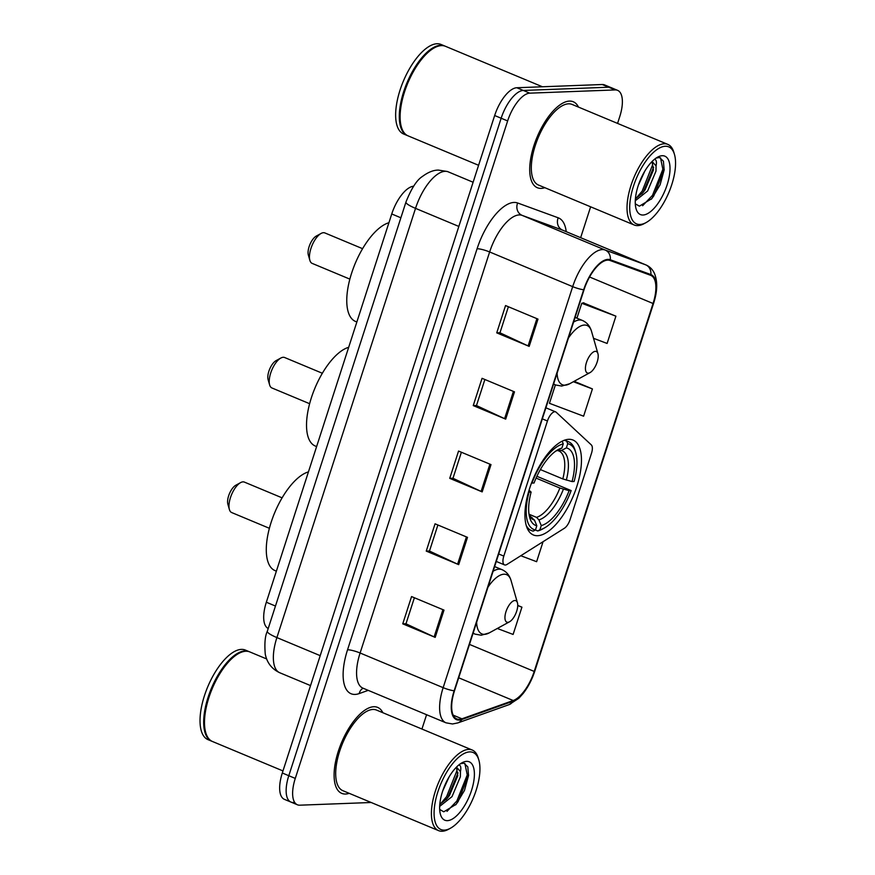 <?xml version="1.0" encoding="UTF-8"?>
<svg xmlns="http://www.w3.org/2000/svg" width="875" height="875" viewBox="0 0 875 875"><rect width="100%" height="100%" fill="white"/><g stroke="black" fill="none" stroke-linecap="round" stroke-linejoin="round"><path stroke-width="1.31" d="M505.323 565.031A9.702 4.112 112.7 0 0 507.019 564.419L564.397 528.248A9.702 4.112 112.7 0 0 570.084 519.597L591.478 453.338A9.702 4.112 112.7 0 0 591.314 444.905L556.172 412.223A9.702 4.112 112.7 0 0 555.636 411.873A9.702 4.112 112.7 0 0 547.444 420.995L503.814 556.106A9.702 4.112 112.7 0 0 504.514 564.889A9.702 4.112 112.7 0 0 505.323 565.031M537.633 535.708A51.439 21.82 112.7 0 0 575.159 491.28A51.439 21.82 112.7 0 0 573.016 440.037A51.439 21.82 112.7 0 0 568.772 439.316A51.439 21.82 112.7 0 0 531.245 483.733A51.439 21.82 112.7 0 0 533.389 534.975A51.439 21.82 112.7 0 0 537.633 535.708M268.22 628.491A29.116 12.348 -67.3 0 1 266.339 602.241L391.748 213.97A29.116 12.348 -67.3 0 1 413.623 186.211M617.564 123.397L619.73 116.703A29.116 12.348 112.7 0 0 617.597 90.344L604.625 84.93A29.116 12.348 112.7 0 0 602.219 84.514L516.819 87.741A29.116 12.348 112.7 0 0 494.659 115.522L282.308 772.997A29.116 12.348 112.7 0 0 284.43 799.356L290.927 802.069A29.116 12.348 112.7 0 0 293.322 802.484M617.597 90.344A29.116 12.348 112.7 0 0 615.191 89.928L529.791 93.155A29.116 12.348 112.7 0 0 507.642 120.936L295.28 778.411L288.794 775.709A29.116 12.348 112.7 0 0 290.927 802.069A29.116 12.348 112.7 0 1 288.794 775.709L501.156 118.234L288.794 775.709L282.308 772.997M529.791 93.155L523.305 90.442A29.116 12.348 112.7 0 0 501.156 118.234A29.116 12.348 112.7 0 1 523.305 90.442L608.705 87.227L523.305 90.442L516.819 87.741M611.111 87.631A29.116 12.348 112.7 0 0 608.705 87.227A29.116 12.348 112.7 0 1 611.111 87.631M345.592 794.03A46.583 19.764 112.7 0 0 349.212 793.33A46.583 19.764 112.7 0 1 345.592 794.03A46.583 19.764 112.7 0 1 341.753 793.373A46.583 19.764 112.7 0 0 345.592 794.03M382.867 712.731A46.583 19.764 112.7 0 0 377.639 707.394A46.583 19.764 112.7 0 0 373.789 706.727A46.583 19.764 112.7 0 0 339.806 746.966A46.583 19.764 112.7 0 0 341.753 793.373A46.583 19.764 112.7 0 1 339.806 746.966A46.583 19.764 112.7 0 1 373.789 706.727A46.583 19.764 112.7 0 1 377.639 707.394A46.583 19.764 112.7 0 1 382.867 712.731M541.209 188.388A46.583 19.764 112.7 0 0 544.83 187.688A46.583 19.764 112.7 0 1 541.209 188.388A46.583 19.764 112.7 0 1 537.37 187.731A46.583 19.764 112.7 0 0 541.209 188.388M578.484 107.089A46.583 19.764 112.7 0 0 573.256 101.752A46.583 19.764 112.7 0 0 569.406 101.095A46.583 19.764 112.7 0 0 535.423 141.323A46.583 19.764 112.7 0 0 537.37 187.731A46.583 19.764 112.7 0 1 535.423 141.323A46.583 19.764 112.7 0 1 569.406 101.095A46.583 19.764 112.7 0 1 573.256 101.752A46.583 19.764 112.7 0 1 578.484 107.089M459.331 719.348A31.052 13.169 -67.3 0 1 456.772 718.9A31.052 13.169 -67.3 0 1 454.497 690.78L584.03 289.756A31.052 13.169 -67.3 0 1 609.995 260.466L650.552 275.275A31.052 13.169 -67.3 0 1 650.781 275.373A31.052 13.169 -67.3 0 1 653.056 303.494L534.209 671.431A31.052 13.169 -67.3 0 1 513.198 700.525L461.945 718.812A31.052 13.169 -67.3 0 1 459.331 719.348M459.102 720.07A31.828 13.508 112.7 0 0 461.781 719.523L513.023 701.247A31.828 13.508 112.7 0 0 534.57 671.409L653.406 303.472A31.828 13.508 112.7 0 0 650.836 274.553L610.28 259.744A31.828 13.508 112.7 0 0 583.669 289.767L454.147 690.802A31.828 13.508 112.7 0 0 459.102 720.07M537.994 319.113L505.553 305.561L496.738 332.85L529.178 346.391L537.994 319.113M508.386 306.753L499.964 332.795L528.106 345.92A7.766 1.356 17.9 0 0 529.178 346.391M499.997 332.73L496.738 332.85M514.489 391.858L482.048 378.317L473.244 405.595L505.684 419.136L514.489 391.858M484.881 379.498L476.47 405.552L504.613 418.666A7.766 1.356 17.9 0 0 505.684 419.136M476.492 405.475L473.244 405.595M443.997 610.105L411.556 596.564L402.752 623.842L435.192 637.383L443.997 610.105M414.389 597.745L405.978 623.798L434.12 636.913A7.766 1.356 17.9 0 0 435.192 637.383M406 623.722L402.752 623.842M467.502 537.359L435.061 523.819L426.245 551.097L458.686 564.638L467.502 537.359M437.894 525L429.472 551.053L457.614 564.167A7.766 1.356 17.9 0 0 458.686 564.638M429.505 550.977L426.245 551.097M490.995 464.603L458.555 451.062L449.739 478.352L482.18 491.892L490.995 464.603M461.387 452.244L452.977 478.297L481.108 491.411A7.766 1.356 17.9 0 0 482.18 491.892M452.998 478.22L449.739 478.352M295.28 778.411A29.116 12.348 112.7 0 0 297.413 804.781A29.116 12.348 112.7 0 0 299.819 805.186L371.175 802.495M421.947 729.039L426.573 714.711M580.65 237.683L590.625 206.806M593.523 338.319L607.108 343.448L615.913 316.17L583.395 302.859M520.8 555.734L536.616 561.695L543.069 541.691M497.306 628.48L513.111 634.441L521.927 607.163L517.738 605.413M555.395 384.902L549.445 403.309L583.603 416.194L592.419 388.916L574.164 381.292M521.927 607.163L517.738 605.577M592.419 388.916L573.366 381.73M615.913 316.17L581.755 303.275L576.942 318.183M581.755 303.275L583.8 302.761M469.645 751.898A41.727 17.697 112.7 0 0 437.894 791.733A41.727 17.697 112.7 0 0 444.391 830.113A41.727 17.697 112.7 0 0 450.472 828.22A41.727 17.697 112.7 0 0 473.353 797.825A41.727 17.697 112.7 0 0 478.877 760.178A41.727 17.697 112.7 0 0 469.645 751.898M478.877 760.178L478.264 758.067A43.673 18.528 112.7 0 0 472.216 750.028A43.673 18.528 112.7 0 0 468.617 749.405A43.673 18.528 112.7 0 0 436.756 787.128A43.673 18.528 112.7 0 0 438.572 830.627A43.673 18.528 112.7 0 0 442.181 831.25A43.673 18.528 112.7 0 0 448.536 829.281L450.472 828.22M472.216 750.028L376.523 710.073A43.673 18.528 112.7 0 0 372.914 709.461A43.673 18.528 112.7 0 0 341.053 747.173A43.673 18.528 112.7 0 0 342.869 790.683L438.572 830.627M266.645 658.952L249.845 651.941A48.53 20.584 112.7 0 0 245.831 651.252A48.53 20.584 112.7 0 0 238.766 653.439A48.53 20.584 112.7 0 0 212.155 688.789A48.53 20.584 112.7 0 0 205.734 732.572A48.53 20.584 112.7 0 0 212.461 741.497L282.975 770.93M238.525 653.581A48.038 20.377 112.7 0 0 238.284 653.702A48.038 20.377 112.7 0 0 211.936 688.702A48.038 20.377 112.7 0 0 205.581 732.036A48.038 20.377 112.7 0 0 205.658 732.298M249.43 651.777A48.53 20.584 112.7 0 0 249.036 651.602A48.53 20.584 112.7 0 0 245.022 650.913A48.53 20.584 112.7 0 0 209.628 692.825A48.53 20.584 112.7 0 0 211.641 741.158A48.53 20.584 112.7 0 0 212.056 741.322M249.036 651.602L245.383 650.081A48.53 20.584 112.7 0 0 241.38 649.392A48.53 20.584 112.7 0 0 205.975 691.294A48.53 20.584 112.7 0 0 207.998 739.638L211.641 741.158M449.203 776.727L442.783 790.759M439.666 806.4L452.014 796.622L460.37 776.781L460.447 771.553L456.455 767.113M456.422 767.156L457.8 775.698L449.444 795.539L447.409 798.175L439.786 804.453M439.677 809.441L443.778 811.814L456.203 804.267L464.494 790.409L468.53 775.622L467.808 766.872L463.881 763.153L460.425 763.744M447.442 820.652A31.642 13.42 112.7 0 0 471.516 790.453A31.642 13.42 112.7 0 0 466.594 761.359A31.642 13.42 112.7 0 0 461.989 762.781A31.642 13.42 112.7 0 0 444.631 785.837A31.642 13.42 112.7 0 0 440.442 814.384A31.642 13.42 112.7 0 0 447.442 820.652M458.708 765.045L459.277 765.144C460.797 765.625 461.191 767.758 460.447 771.553M464.877 763.438L467.25 774.9L456.87 800.986L447.016 811.366M457.133 768.086L456.947 770.602L446.578 796.688L440.213 804.234M468.573 775.064L458.161 801.522L455.689 804.869M458.019 772.811L447.858 797.223L446.184 799.553M322.339 373.253L284.627 357.514A16.494 7 112.7 0 0 283.259 357.284A16.494 7 112.7 0 0 280.853 358.028L276.041 360.664A11.648 4.944 112.7 0 0 269.653 369.141A11.648 4.944 112.7 0 0 268.111 379.652L269.631 384.934A16.494 7 112.7 0 0 271.917 387.964L309.619 403.703M280.853 358.028A16.494 7 112.7 0 0 271.808 370.048A16.494 7 112.7 0 0 269.631 384.934M564.364 440.223L566.683 441.197L567.711 443.702A46.2 19.6 112.7 0 1 575.772 452.703A46.2 19.6 112.7 0 1 574.109 481.491L572.042 481.567A41.727 17.697 112.7 0 0 566.355 447.912L561.334 450.527L557.408 450.417M540.367 469.569L562.811 478.931L572.042 481.567M536.889 476.295L571.167 490.58A46.2 19.6 112.7 0 1 544.327 528.03A46.2 19.6 112.7 0 1 539.897 529.791L541.264 525.591A41.727 17.697 112.7 0 0 569.111 490.656L559.869 488.031L536.069 478.089M529.014 514.227L536.495 517.355L538.923 519.892L541.264 525.591M348.688 347.309A53.375 22.641 112.7 0 0 311.916 396.123A53.375 22.641 112.7 0 0 315.284 446.031L316.619 446.589M531.53 482.967L532 483.077A46.2 19.6 112.7 0 1 563.259 443.866L562.231 441.361A48.136 20.42 112.7 0 0 561.356 441.591M575.772 452.703L575.17 450.592A48.136 20.42 112.7 0 0 568.498 441.733A48.136 20.42 112.7 0 0 566.683 441.197M539.897 529.791L537.688 530.95A48.136 20.42 112.7 0 0 542.402 529.091L544.327 528.03M537.688 530.95L535.402 529.987M563.259 443.866L561.903 448.077A41.727 17.697 112.7 0 0 558.13 449.619A41.727 17.697 112.7 0 0 534.056 483L532 483.077M566.355 447.912L567.711 443.702M569.111 490.656L571.167 490.58M555.723 451.128L561.903 448.077M562.811 478.931A35.908 15.236 112.7 0 0 558.873 450.964L558.031 450.68M526.291 525.591A48.136 20.42 112.7 0 0 531.42 530.578A48.136 20.42 112.7 0 0 533.247 531.114L535.456 529.966A46.2 19.6 112.7 0 1 529.058 492.177L528.522 492.034M529.058 492.177L531.114 492.1A41.727 17.697 112.7 0 0 529.725 517.661A41.727 17.697 112.7 0 0 536.812 525.755L535.456 529.966M529.069 490.175L531.114 492.1M536.812 525.755L534.483 520.067L530.72 516.972M282.1 497.842L244.387 482.103A16.494 7 112.7 0 0 243.02 481.863A16.494 7 112.7 0 0 240.614 482.606L235.802 485.242A11.648 4.944 112.7 0 0 229.414 493.73A11.648 4.944 112.7 0 0 227.872 504.23L229.392 509.512A16.494 7 112.7 0 0 231.678 512.553L269.38 528.292M240.614 482.606A16.494 7 112.7 0 0 231.569 494.627A16.494 7 112.7 0 0 229.392 509.512M514.872 600.502A11.648 4.944 112.7 0 0 506.002 611.614A11.648 4.944 112.7 0 0 507.817 622.333A11.648 4.944 112.7 0 0 509.512 621.797A11.648 4.944 112.7 0 0 515.9 613.32A11.648 4.944 112.7 0 0 517.442 602.809A11.648 4.944 112.7 0 0 514.872 600.502M308.448 471.887A53.375 22.641 112.7 0 0 271.677 520.702A53.375 22.641 112.7 0 0 275.045 570.62L276.38 571.178M362.578 248.675L324.866 232.936A16.494 7 112.7 0 0 323.498 232.695A16.494 7 112.7 0 0 321.092 233.439L316.28 236.075A11.648 4.944 112.7 0 0 309.892 244.562A11.648 4.944 112.7 0 0 308.35 255.073L309.87 260.345A16.494 7 112.7 0 0 312.156 263.386L349.858 279.125M321.092 233.439A16.494 7 112.7 0 0 312.047 245.459A16.494 7 112.7 0 0 309.87 260.345M595.35 351.334A11.648 4.944 112.7 0 0 586.48 362.447A11.648 4.944 112.7 0 0 588.295 373.166A11.648 4.944 112.7 0 0 589.991 372.63A11.648 4.944 112.7 0 0 596.378 364.153A11.648 4.944 112.7 0 0 597.92 353.642A11.648 4.944 112.7 0 0 595.35 351.334M388.927 222.72A53.375 22.641 112.7 0 0 352.155 271.534A53.375 22.641 112.7 0 0 355.523 321.453L356.858 322.011M665.263 146.267A41.727 17.697 112.7 0 0 633.511 186.091A41.727 17.697 112.7 0 0 640.008 224.47A41.727 17.697 112.7 0 0 646.078 222.589A41.727 17.697 112.7 0 0 668.97 192.183A41.727 17.697 112.7 0 0 674.494 154.536A41.727 17.697 112.7 0 0 665.263 146.267M674.494 154.536L673.881 152.425A43.673 18.528 112.7 0 0 667.833 144.386A43.673 18.528 112.7 0 0 664.234 143.762A43.673 18.528 112.7 0 0 632.373 181.486A43.673 18.528 112.7 0 0 634.189 224.995A43.673 18.528 112.7 0 0 637.798 225.608A43.673 18.528 112.7 0 0 644.153 223.639L646.078 222.589M667.833 144.386L572.13 104.442A43.673 18.528 112.7 0 0 568.531 103.819A43.673 18.528 112.7 0 0 536.67 141.531A43.673 18.528 112.7 0 0 538.486 185.041L634.189 224.995M542.413 86.767L445.462 46.298A48.53 20.584 112.7 0 0 441.448 45.609A48.53 20.584 112.7 0 0 434.383 47.808A48.53 20.584 112.7 0 0 407.772 83.147A48.53 20.584 112.7 0 0 401.352 126.93A48.53 20.584 112.7 0 0 408.067 135.855L478.592 165.298M434.142 47.939A48.038 20.377 112.7 0 0 433.902 48.07A48.038 20.377 112.7 0 0 407.553 83.059A48.038 20.377 112.7 0 0 401.198 126.405A48.038 20.377 112.7 0 0 401.275 126.667M445.047 46.145A48.53 20.584 112.7 0 0 444.642 45.959A48.53 20.584 112.7 0 0 440.639 45.27A48.53 20.584 112.7 0 0 405.245 87.183A48.53 20.584 112.7 0 0 407.258 135.527A48.53 20.584 112.7 0 0 407.673 135.68M444.642 45.959L441 44.439A48.53 20.584 112.7 0 0 436.986 43.75A48.53 20.584 112.7 0 0 401.592 85.652A48.53 20.584 112.7 0 0 403.616 133.995L407.258 135.527M644.82 171.095L638.4 185.117M635.283 200.758L647.631 190.98L655.987 171.139L656.064 165.911L652.072 161.481M652.039 161.514L653.417 170.067L645.061 189.908L643.027 192.533L635.403 198.811M635.294 203.809L639.395 206.172L651.809 198.636L660.111 184.767L664.147 169.991L663.425 161.23L659.498 157.511L656.042 158.113M643.059 215.02A31.642 13.42 112.7 0 0 667.133 184.822A31.642 13.42 112.7 0 0 662.211 155.717A31.642 13.42 112.7 0 0 657.606 157.15A31.642 13.42 112.7 0 0 640.248 180.195A31.642 13.42 112.7 0 0 636.059 208.742A31.642 13.42 112.7 0 0 643.059 215.02M654.325 159.414L654.883 159.502C656.414 159.983 656.808 162.127 656.064 165.911M660.494 157.795L662.867 169.258L652.487 195.344L642.633 205.723M652.75 162.455L652.564 164.959L642.195 191.045L635.83 198.603M664.191 169.433L653.778 195.891L651.306 199.227M653.636 167.169L643.475 191.592L641.802 193.911M275.461 606.047L266.339 602.241M400.87 217.787L391.748 213.97M547.444 420.995L542.325 418.862M503.814 556.106L498.695 553.962M473.113 182.241L447.978 171.741A19.414 17.577 -69.9 0 0 447.311 171.489L447.978 171.741A38.817 16.472 112.7 0 0 445.069 171.314A38.817 16.472 112.7 0 0 415.527 208.359L276.894 637.58A38.817 16.472 112.7 0 0 279.727 672.733C271.808 669.014 266.984 662.802 265.256 654.084C264.392 643.486 265.081 635.884 267.312 631.28L405.956 202.059A19.414 3.38 -162.1 0 0 415.527 208.359L458.839 226.439M320.206 655.659L276.894 637.58A19.414 3.38 -162.1 0 1 267.312 631.28M494.659 115.522L507.642 120.936M602.219 84.514L615.191 89.928M368.222 690.353L359.188 693.58A48.53 20.584 -67.3 0 1 347.55 649.786L477.083 248.752A9.702 1.695 -162.1 0 1 489.639 251.967L360.106 653.002A38.817 16.472 112.7 0 0 362.939 688.155L362.819 688.1M477.083 248.752A48.53 20.584 -67.3 0 1 514.008 202.442A48.53 20.584 -67.3 0 1 517.639 202.989L558.195 217.798A48.53 20.584 -67.3 0 1 566.223 231.656M519.181 214.922A38.817 16.472 112.7 0 0 489.639 251.967L572.688 286.639A38.817 16.472 -67.3 0 1 605.139 250.02L645.695 264.841A38.817 16.472 -67.3 0 1 645.991 264.95L562.942 230.289A38.817 16.472 112.7 0 0 562.647 230.169L522.091 215.359A38.817 16.472 112.7 0 0 519.181 214.922M454.147 690.802A9.702 1.695 17.9 0 1 443.155 687.663A38.817 16.472 -67.3 0 0 445.988 722.816L452.506 723.975L457.844 722.914A9.702 8.203 -109.6 0 0 461.781 719.523M457.844 722.914L509.097 704.638L518.831 698.283L523.173 693.459C528.139 687.061 532 679.634 534.767 671.191A9.702 1.695 -162.1 0 1 534.57 671.409M653.406 303.472A9.702 1.695 17.9 0 0 653.614 303.253A9.702 1.695 17.9 0 0 653.33 302.619M650.836 274.553A9.702 8.783 -69.9 0 0 645.695 264.841L562.647 230.169A9.702 8.783 110.1 0 1 558.195 217.798M509.097 704.638A9.702 8.203 -109.6 0 0 513.023 701.247M610.28 259.744A9.702 8.783 -69.9 0 0 605.139 250.02L522.091 215.359A9.702 8.783 110.1 0 1 517.639 202.989M583.669 289.767A9.702 1.695 -162.1 0 1 572.688 286.639L443.155 687.663L360.106 653.002A9.702 1.695 -162.1 0 0 347.55 649.786M359.188 693.58A9.702 8.203 70.4 0 1 363.114 688.22M653.056 303.494L589.564 276.992M461.945 718.812L453.195 715.159M513.198 700.525L458.697 677.786M534.209 671.431L469.481 644.405M489.913 464.155L481.108 491.411M466.419 536.911L457.614 564.167M442.925 609.656L434.12 636.913M513.417 391.409L504.613 418.666M536.911 318.653L528.106 345.92M536.495 517.355A35.908 15.236 112.7 0 0 559.869 488.031M556.883 450.702A37.33 15.838 112.7 0 0 555.855 451.041M566.333 480.112A37.33 15.838 112.7 0 0 561.334 450.527M538.923 519.892A37.33 15.838 112.7 0 0 563.402 489.202M529.134 515.036A37.33 15.838 112.7 0 0 534.483 520.067M529.112 514.894L531.202 517.234A35.908 15.236 112.7 0 0 532.044 517.519M494.616 566.573L501.977 569.647C506.472 571.627 509.502 575.269 511.066 580.573A32.091 13.617 112.7 0 0 503.967 574.208A32.091 13.617 112.7 0 0 487.944 587.223M476.634 622.234A32.091 13.617 112.7 0 0 484.542 634.353A32.091 13.617 112.7 0 0 489.212 632.909L481.25 635.228L475.059 634.134A34.934 14.82 112.7 0 1 473.189 632.931M501.977 569.647A34.934 14.82 112.7 0 0 499.089 569.155A34.934 14.82 112.7 0 0 493.106 571.255M575.094 317.406L582.455 320.48C586.95 322.459 589.98 326.102 591.544 331.406A32.091 13.617 112.7 0 0 584.445 325.041A32.091 13.617 112.7 0 0 568.422 338.056M557.113 373.067A32.091 13.617 112.7 0 0 565.02 385.186A32.091 13.617 112.7 0 0 569.691 383.742L561.728 386.061L555.538 384.967A34.934 14.82 112.7 0 1 553.667 383.764M582.455 320.48A34.934 14.82 112.7 0 0 579.567 319.988A34.934 14.82 112.7 0 0 573.584 322.088M555.636 411.873L545.902 407.816M504.514 564.889L496.278 561.444M405.956 202.059C411.348 188.519 416.806 180.009 422.33 176.52C428.181 172.178 433.562 170.034 438.462 170.1L447.311 171.489M279.727 672.733L310.538 685.595M534.767 671.191L653.614 303.253C657.453 291.43 657.727 281.488 654.434 273.416C652.564 269.402 649.753 266.58 645.991 264.95M297.413 804.781L290.927 802.069M445.988 722.816L362.939 688.155M468.519 775.622L468.595 774.9M564.648 440.125L568.498 441.733M527.57 528.97L531.42 530.578M473.069 633.292L475.059 634.134M517.442 602.809L511.066 580.573M509.512 621.797L489.212 632.909M553.547 384.125L555.538 384.967M597.92 353.642L591.544 331.406M589.991 372.63L569.691 383.742M664.136 169.991L664.212 169.269"/></g></svg>
